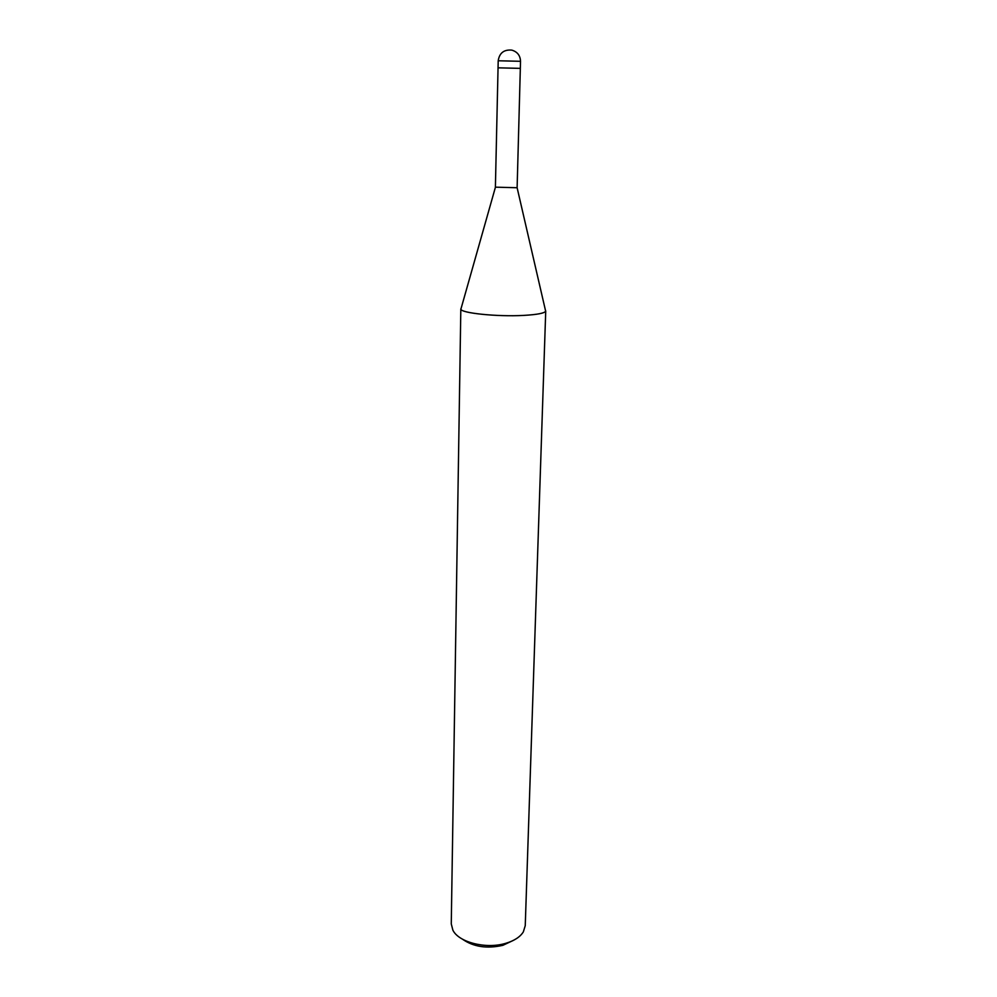 <?xml version="1.0" encoding="UTF-8"?>
<svg xmlns="http://www.w3.org/2000/svg" width="997" height="997" viewBox="0 0 997 997"><rect width="100%" height="100%" fill="white"/><g stroke="black" fill="none" stroke-linecap="round" stroke-linejoin="round"><path stroke-width="1.5" d="M498.051 67.833L495.397 187.162L517.119 187.735L520.334 68.369L498.051 67.821L520.334 68.369L520.521 61.303C520.272 55.508 517.356 51.769 511.773 50.112C503.934 49.451 499.41 53.003 498.201 60.767L520.521 61.303M460.826 308.846L460.888 309.182C461.15 313.17 497.665 316.884 523.749 315.401C537.844 314.578 545.172 313.095 545.733 310.927L545.658 311.251C544.325 313.257 537.022 314.641 523.749 315.401C496.78 316.946 459.293 312.921 460.826 308.846L451.267 923.883L452.875 930.164C458.645 942.327 486.075 949.331 505.691 943.336C514.265 940.794 520.147 936.981 523.338 931.883L525.245 925.69L545.733 310.927M462.396 939.137C473.425 946.876 486.922 948.945 502.887 945.318L513.38 940.383M495.434 187.212L460.888 309.182M517.119 187.735L545.658 311.251M498.201 60.767L498.051 67.821"/></g></svg>
